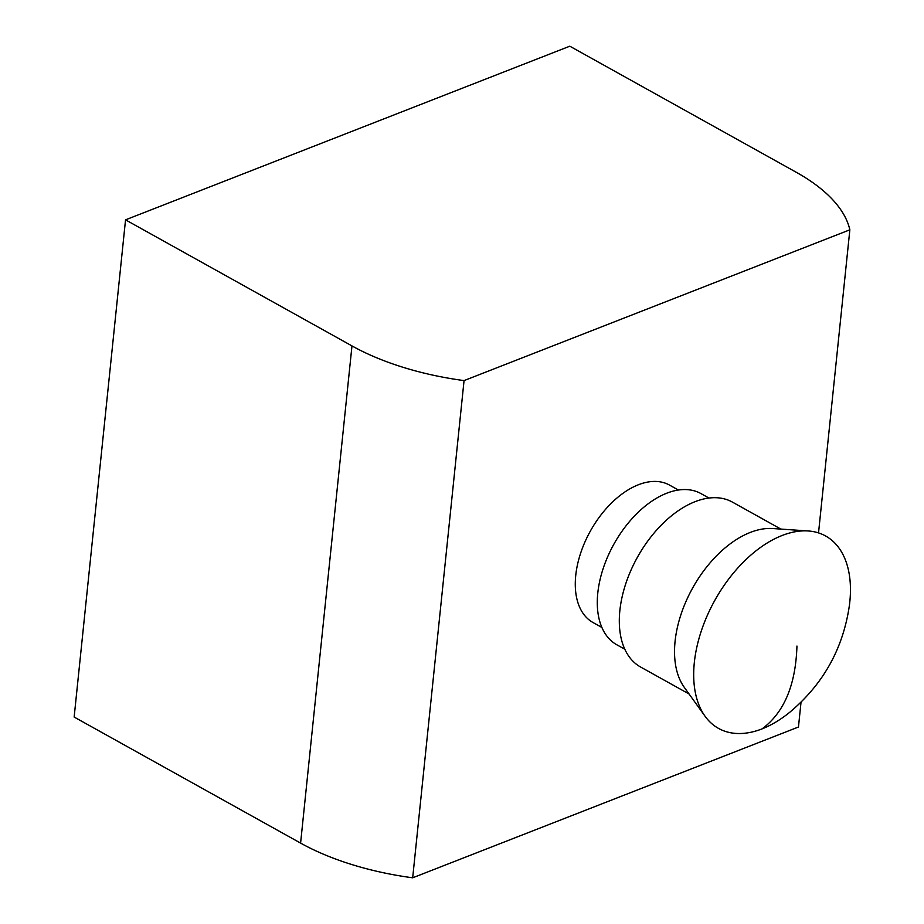 <?xml version="1.0" encoding="UTF-8"?>
<svg xmlns="http://www.w3.org/2000/svg" width="924" height="924" viewBox="0 0 924 924"><rect width="100%" height="100%" fill="white"/><g stroke="black" fill="none" stroke-linecap="round" stroke-linejoin="round"><path stroke-width="1.39" d="M849.849 229.81A188.75 88.692 -174.1 0 0 796.245 172.268L569.796 46.2L125.537 219.843L74.151 717.047L300.6 843.104A188.75 88.692 5.9 0 0 412.682 877.8L464.056 380.596L849.849 229.81L818.525 532.917M801.027 702.194L798.463 727.015L412.682 877.8M601.894 627.465L593.012 622.522A78.644 46.789 -60.9 0 1 580.607 553.257A78.644 46.789 -60.9 0 1 638.403 484.753A78.644 46.789 -60.9 0 1 669.519 485.088L678.401 490.032M624.809 649.226L616.793 644.767A86.51 51.467 119.1 0 1 603.153 568.572A86.51 51.467 119.1 0 1 666.724 493.22A86.51 51.467 -60.9 0 1 700.958 493.589L708.962 498.048M689.085 694.005L640.586 667.013A94.375 56.145 119.1 0 1 625.71 583.887A94.375 56.145 119.1 0 1 695.056 501.686A94.375 56.145 -60.9 0 1 732.397 502.09L780.896 529.094M705.07 716.25L684.291 687.352A94.375 56.145 119.1 0 1 685.389 602.829A94.375 56.145 119.1 0 1 750.288 532.432A94.375 56.145 -60.9 0 1 772.718 528.528L808.223 530.965A110.106 65.512 -60.9 0 1 849.445 605.047C843.231 648.405 823.342 684.141 789.754 712.265A110.106 65.512 -60.9 0 1 762.081 728.874A110.106 65.512 119.1 0 1 705.07 716.25A110.106 65.512 119.1 0 1 706.352 617.648A110.106 65.512 119.1 0 1 782.062 535.516A110.106 65.512 -60.9 0 1 808.223 530.965M796.95 646.049C795.703 685.019 784.083 712.623 762.081 728.874M125.537 219.843L351.975 345.911A188.75 88.692 5.9 0 0 464.056 380.596M300.6 843.104L351.975 345.911"/></g></svg>
